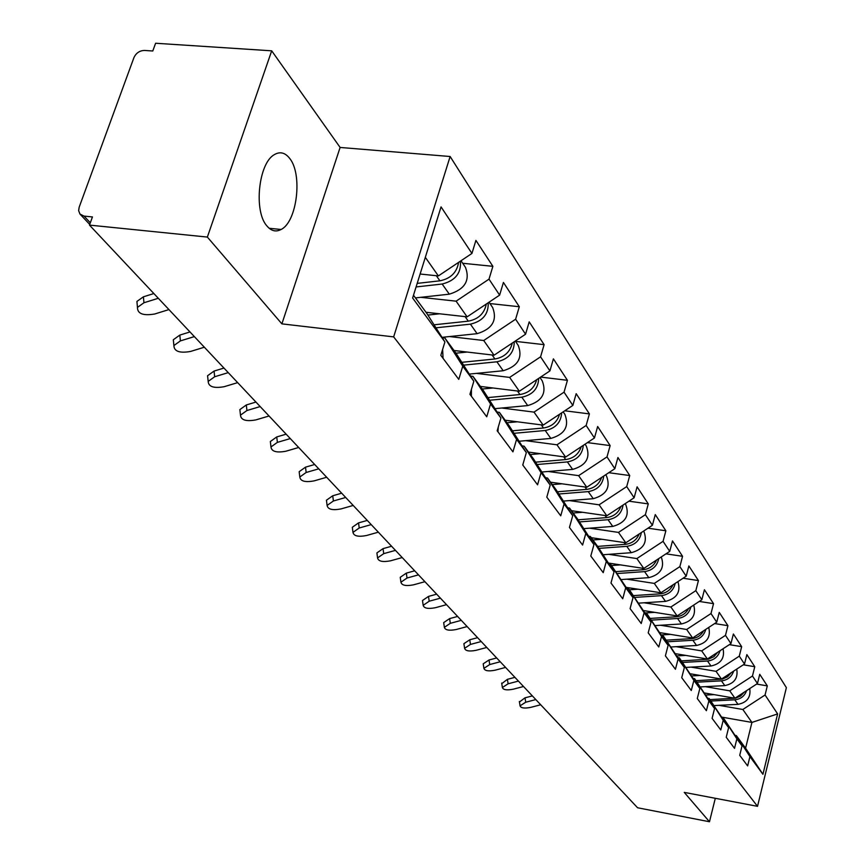 <?xml version="1.0" encoding="UTF-8"?>
<svg xmlns="http://www.w3.org/2000/svg" width="865" height="865" viewBox="0 0 865 865"><rect width="100%" height="100%" fill="white"/><g stroke="black" fill="none" stroke-linecap="round" stroke-linejoin="round"><path stroke-width="1.3" d="M289.656 158.381C302.826 174.233 297.063 221.873 281.103 229.474C275.957 232.22 271.21 231.042 266.896 225.916C253.564 211.363 258.494 163.28 274.259 154.694C279.936 151.299 285.072 152.521 289.656 158.381M271.697 50.819L207.362 237.075L281.893 323.867L340.118 147.45L271.697 50.819L155.603 43.25L152.781 50.992L144.498 50.44C139.622 50.592 136.097 53.003 133.913 57.663L79.169 207.2L78.639 210.671L79.969 214.055L84.046 216.099L92.447 216.942L89.473 225.105L637.581 807.759L709.473 821.75L715.312 798.298M340.118 147.45L450.135 156.511L786.382 687.632L757.524 806.331L393.661 336.885L450.135 156.511M420.12 274.021L438.371 275.924L471.933 253.434L441.053 206.908L412.627 298.025L444.913 341.924L440.815 355.342L458.774 379.378L462.753 366.176L444.848 337.988L442.231 337.685M471.933 253.434L475.912 240.405L492.877 266.334L462.71 263.274M420.736 297.322L456.104 301.171L489.006 279.146L492.877 266.334M489.006 279.146L499.624 295.127L503.419 282.444L519.303 306.74L489.947 303.561M449.465 336.55L483.719 340.507L515.616 319.217L519.303 306.74M515.616 319.217L525.563 334.204L529.196 321.856L544.107 344.659L515.518 341.383M476.431 373.377L509.647 377.41L540.571 356.823L544.107 344.659M540.571 356.823L549.924 370.901L553.395 358.856L567.429 380.308L540.636 377.075M501.776 408.021L534.019 412.118L564.045 392.169L567.429 380.308M564.045 392.169L572.846 405.425L576.177 393.683L589.4 413.903L564.759 410.789M525.65 440.663L556.974 444.805L586.146 425.472L589.4 413.903M586.146 425.472L594.45 437.971L597.65 426.51L610.139 445.594L587.443 442.61M548.172 471.468L578.631 475.653L607.003 456.893L610.139 445.594M607.003 456.893L614.842 468.7L617.924 457.509L629.731 475.545L608.798 472.701M569.473 500.597L599.11 504.814L626.714 486.584L629.731 475.545M626.714 486.584L634.132 497.753L637.105 486.822L648.274 503.906L628.942 501.181M589.627 528.18L618.486 532.408L645.377 514.686L648.274 503.906M645.377 514.686L652.405 525.282L655.27 514.589L665.866 530.786L647.971 528.191M608.733 554.335L636.867 558.574L663.066 541.339L665.866 530.786M663.066 541.339L669.726 551.383L672.494 540.928L682.561 556.314L665.985 553.838M626.876 579.172L654.308 583.41L679.858 566.629L682.561 556.314M679.858 566.629L686.194 576.177L688.864 565.948L698.433 580.577L683.058 578.22M644.111 602.786L670.883 607.014L695.817 590.665L698.433 580.577M695.817 590.665L701.839 599.748L704.424 589.735L713.538 603.662L699.266 601.435M660.525 625.254L686.659 629.482L710.998 613.545L713.538 603.662M710.998 613.545L716.739 622.195L719.248 612.398L727.93 625.676L714.674 623.557M676.171 646.685L701.699 650.902L725.476 635.353L727.93 625.676M725.476 635.353L730.947 643.603L733.379 634.002L741.662 646.663L729.336 644.652M691.092 667.131L716.047 671.327L739.283 656.146L741.662 646.663M739.283 656.146L744.505 664.028L746.863 654.61L754.777 666.71L743.305 664.807M705.332 686.659L729.746 690.832L752.463 676.008L754.777 666.71M752.463 676.008L757.459 683.534L759.74 674.311L767.309 685.88L756.637 684.074M718.956 705.321L742.84 709.484L765.071 694.995L767.309 685.88M765.071 694.995L777.624 713.906L762.93 774.294L749.933 756.615L736.353 735.596L735.272 735.401M462.753 366.176L473.836 381.249L469.933 394.299L486.736 416.789L490.542 403.944L500.921 418.065L497.18 430.77L512.945 451.865L516.578 439.355L526.331 452.611L522.752 464.992L537.565 484.811L541.047 472.625L550.216 485.092L546.799 497.159L560.736 515.821L564.077 503.938L572.727 515.691L569.44 527.445L582.588 545.047L585.8 533.467L593.952 544.561L590.795 556.033L603.219 572.662L606.311 561.353L614.02 571.841L610.982 583.042L622.735 598.775L625.709 587.735L633.018 597.661L630.088 608.614L641.235 623.524L644.101 612.723L651.031 622.151L648.199 632.845L658.773 646.988L661.541 636.445L668.115 645.387L665.39 655.843L675.435 669.294L678.106 658.968L684.366 667.477L681.728 677.706L691.286 690.497L693.871 680.398L699.828 688.508L697.277 698.52L706.381 710.706L708.889 700.812L714.566 708.532L712.09 718.339L720.783 729.963L723.205 720.275L728.622 727.649L726.222 737.25L734.515 748.344L736.872 738.861L742.051 745.9L739.716 755.307L747.641 765.914L749.933 756.615M425.991 312.276L467.111 316.85L456.104 301.171M444.848 337.988L456.06 353.288L473.836 381.249M467.111 316.85L499.624 295.127M454.017 350.498L494.056 355.212L483.719 340.507M490.542 403.944L472.971 376.361L470.538 376.059M472.971 376.361L483.492 390.699L500.921 418.065M494.056 355.212L525.563 334.204M480.345 386.417L519.346 391.239L509.647 377.41M516.578 439.355L499.365 412.346L497.094 412.054M499.365 412.346L509.236 425.818L526.331 452.611M519.346 391.239L549.924 370.901M505.128 420.217L543.155 425.126L534.019 412.118M541.047 472.625L524.158 446.178L522.038 445.886M524.158 446.178L533.456 458.85L550.216 485.092M543.155 425.126L572.846 405.425M528.504 452.092L565.591 457.077L556.974 444.805M564.077 503.938L547.513 478.031L545.534 477.75M547.513 478.031L556.282 489.979L572.727 515.691M565.591 457.077L594.45 437.971M550.583 482.205L586.773 487.255L578.631 475.653M585.8 533.467L569.548 508.079L567.689 507.809M569.548 508.079L577.831 519.368L593.952 544.561M586.773 487.255L614.842 468.7M571.473 510.696L606.808 515.778L599.11 504.814M606.311 561.353L590.363 536.473L588.611 536.214M590.363 536.473L598.191 547.156L614.02 571.841M606.808 515.778L634.132 497.753M591.26 537.684L625.784 542.798L618.486 532.408M625.709 587.735L610.063 563.342L608.409 563.093M610.063 563.342L633.018 597.661M625.784 542.798L652.405 525.282M608.387 563.05L643.787 568.435L636.867 558.574M644.101 612.723L628.736 588.805L627.179 588.568M628.736 588.805L651.031 622.151M643.787 568.435L669.726 551.383M626.433 587.4L660.882 592.784L654.308 583.41M661.541 636.445L646.458 612.982L644.987 612.744M646.458 612.982L668.115 645.387M660.882 592.784L686.194 576.177M643.592 610.582L677.144 615.934L670.883 607.014M678.106 658.968L663.304 635.948L661.909 635.721M663.304 635.948L684.366 667.477M677.144 615.934L701.839 599.748M659.93 632.65L692.627 637.981L686.659 629.482M693.871 680.398L679.328 657.811L677.998 657.584M679.328 657.811L699.828 688.508M692.627 637.981L716.739 622.195M675.5 653.691L707.386 659L701.699 650.902M708.889 700.812L694.595 678.636L693.341 678.42M694.595 678.636L714.566 708.532M707.386 659L730.947 643.603M690.357 673.792L721.475 679.057L716.047 671.327M723.205 720.275L709.159 698.498L707.959 698.293M709.159 698.498L728.622 727.649M721.475 679.057L744.505 664.028M704.543 692.984L734.936 698.228L729.746 690.832M736.872 738.861L723.064 717.463L721.929 717.258M723.064 717.463L742.051 745.9M734.936 698.228L757.459 683.534M721.843 717.128L751.934 722.426L742.84 709.484M736.353 735.596L745.587 748.182L751.934 722.426L777.624 713.906M762.93 774.294L745.587 748.182M207.362 237.075L89.473 225.105M281.893 323.867L393.661 336.885M757.524 806.331L684.258 792.383L709.473 821.75M438.371 275.924L425.321 257.338M413.492 295.225L426.791 313.368L444.913 341.924M519.443 702.002L525.012 697.828L525.725 702.218L520.06 705.84C520.892 708.089 524.417 708.608 530.656 707.386L540.701 704.77M532.364 695.914L525.012 697.828M525.725 702.218L535.824 699.58M744.311 692.108L740.57 696.044L735.564 698.163L709.97 699.612M714.068 694.627L705.883 695.06M746.625 690.605C744.614 696.087 740.656 699.158 734.785 699.807L711.019 701.028M749.75 688.562C750.993 697.266 747.068 702.531 737.986 704.359L714.339 705.559M501.776 683.653L507.409 679.328L508.112 683.793L502.381 687.513C503.214 689.892 506.847 690.454 513.269 689.189L523.52 686.507M514.913 677.36L507.409 679.328M508.112 683.793L518.427 681.09M483.319 664.482L483.211 663.823L489.017 659.995L489.72 664.547L483.913 668.353C484.757 670.872 488.487 671.489 495.115 670.191L505.571 667.423M496.672 657.962L489.017 659.995M489.72 664.547L500.24 661.757M464.018 644.436L463.9 643.69L469.771 639.776L470.474 644.414L464.602 648.317C465.435 650.988 469.273 651.648 476.118 650.307L486.79 647.463M477.588 637.678L469.771 639.776M470.474 644.414L481.21 641.538M443.799 623.449L443.68 622.616L449.616 618.605L450.319 623.319L444.372 627.33C445.205 630.163 449.162 630.888 456.233 629.504L467.132 626.574M457.607 616.442L449.616 618.605M450.319 623.319L461.294 620.356M422.617 601.456L422.488 600.515L428.499 596.407L429.191 601.218L423.18 605.316C424.001 608.333 428.067 609.122 435.398 607.706L446.535 604.667M436.663 594.168L428.499 596.407M429.191 601.218L440.404 598.158M731.357 672.602L727.519 676.83L722.275 679.122L696.098 680.679M700.228 675.457L691.73 675.933M733.65 671.11C731.671 676.884 727.595 680.139 721.442 680.852L697.19 682.171M736.721 669.11C738.245 678.128 734.277 683.62 724.794 685.61L700.628 686.907M717.799 652.188L713.863 656.719L708.37 659.206L681.577 660.882M685.75 655.4L676.927 655.908M720.058 650.718C718.134 656.795 713.939 660.233 707.494 661.022L682.723 662.439M723.064 648.761C724.924 658.092 720.891 663.833 710.998 666.007L686.237 667.402M703.591 630.801C700.996 635.483 697.039 638.089 691.719 638.619L666.374 640.154M670.591 634.391L661.411 634.942M705.829 629.342C703.959 635.743 699.634 639.386 692.876 640.262L667.575 641.776M708.749 627.439C710.965 637.094 706.9 643.106 696.541 645.474L671.175 646.977M688.681 608.376C686.075 613.371 681.955 616.172 676.344 616.767L650.437 618.41M654.697 612.344L646.004 612.907M690.897 606.916C689.091 613.663 684.648 617.524 677.554 618.486L651.691 620.119M693.708 605.078C696.347 615.069 692.238 621.362 681.404 623.957L655.378 625.579M673.024 584.816C670.407 590.157 666.126 593.163 660.2 593.833L633.71 595.596M638.002 589.206L629.45 589.789M675.219 583.367C673.5 590.471 668.915 594.569 661.466 595.639L635.029 597.391M677.911 581.604C681.004 591.93 676.873 598.526 665.509 601.38L638.813 603.132M400.398 578.382L400.246 577.312L406.334 573.117L407.026 578.025L400.938 582.21C401.738 585.421 405.945 586.297 413.535 584.827L424.92 581.691M414.681 570.803L406.334 573.117M407.026 578.025L418.487 574.857M656.557 560.044C653.94 565.742 649.496 568.965 643.225 569.721L616.129 571.614M620.465 564.888L611.652 565.505M658.741 558.606C657.119 566.088 652.394 570.435 644.566 571.614L617.513 573.506M661.271 556.941C664.904 567.602 660.752 574.511 648.815 577.658L621.394 579.55M377.054 554.141L376.891 552.93L383.044 548.637L383.725 553.643L377.562 557.925C378.351 561.363 382.687 562.315 390.569 560.801L402.214 557.557M391.586 546.248L383.044 548.637M383.725 553.643L395.456 550.367M639.213 533.965C636.608 540.041 631.991 543.501 625.373 544.345L597.639 546.388M602.008 539.284L592.925 539.955M641.376 532.537C639.884 540.42 635.018 545.026 626.779 546.345L598.98 548.378M643.733 530.98C647.961 541.987 643.798 549.221 631.255 552.703L603.067 554.746M352.498 528.645L352.315 527.272L358.543 522.893L359.224 527.996L352.985 532.375C353.742 536.041 358.218 537.1 366.414 535.532L378.34 532.18M367.279 520.416L358.543 522.893M359.224 527.996L371.226 524.612M620.929 506.468C618.356 512.945 613.566 516.664 606.56 517.605L578.112 519.811M582.556 512.285L573.171 513.021M623.07 505.052C621.73 513.367 616.723 518.243 608.041 519.714L579.463 521.919M625.233 503.625L625.568 504.122C629.915 515.356 625.644 522.784 612.755 526.417L583.756 528.623M326.646 501.808L326.44 500.23L332.733 495.775L333.403 500.986L327.1 505.43C327.813 509.377 332.441 510.545 340.983 508.923L353.19 505.441M341.675 493.201L332.733 495.775M333.403 500.986L345.686 497.472M601.629 477.437C599.088 484.346 594.114 488.325 586.697 489.385L557.428 491.774M562.023 483.805L552.335 484.605M603.748 476.031C602.591 484.789 597.423 489.979 588.265 491.612L558.855 494.002M605.705 474.744L606.452 475.847C610.863 487.309 606.462 494.921 593.239 498.694L563.385 501.084M299.377 473.501L299.16 471.695L305.507 467.165L306.156 472.485L299.798 477.004C300.458 481.254 305.237 482.529 314.168 480.864L326.678 477.253M314.676 464.494L305.507 467.165M306.156 472.485L318.752 468.83M581.215 446.74C578.739 454.093 573.571 458.374 565.71 459.564L535.565 462.159M540.333 453.682L530.31 454.558M583.302 445.356C582.361 454.579 577.052 460.104 567.364 461.921L537.079 464.516M585.054 444.199L586.265 445.983C590.741 457.682 586.2 465.489 572.63 469.403L541.858 472.009M270.583 443.604L270.345 441.528L276.746 436.933L277.384 442.372L270.972 446.956C271.545 451.53 276.508 452.957 285.85 451.238L298.663 447.486M286.142 434.165L276.746 436.933M277.384 442.372L290.294 438.577M559.59 414.227C557.211 422.066 551.838 426.661 543.49 428.002L512.426 430.813M517.378 421.796L506.987 422.747M561.645 412.854C560.963 422.574 555.503 428.456 545.253 430.5L514.015 433.311M563.169 411.848L564.899 414.4C569.44 426.337 564.759 434.349 550.832 438.425L519.076 441.247M240.135 412L239.865 409.599L246.309 404.961L246.936 410.518L240.481 415.146C240.946 420.087 246.093 421.677 255.899 419.893L269.047 415.989M522.882 465.154L523.141 463.662M255.954 402.074L246.309 404.961M246.936 410.518L260.181 406.572M536.657 379.724C534.386 388.082 528.807 393.013 519.941 394.537L487.882 397.597M493.028 387.985L482.259 389.023M538.668 378.383C538.289 388.623 532.678 394.894 521.8 397.186L489.568 400.246M539.965 377.529L542.269 380.924C546.875 393.132 542.031 401.349 527.715 405.588L494.931 408.658M207.87 378.513L207.578 375.734L214.066 371.063L214.661 376.751L208.173 381.411C208.508 386.763 213.839 388.526 224.165 386.698L237.659 382.633M497.937 431.776L498.272 427.05M223.959 368.068L214.066 371.063M214.661 376.751L228.252 372.631M512.275 343.059C510.145 351.958 504.371 357.267 494.921 358.986L461.802 362.316M467.176 352.044L455.985 353.19M514.232 341.762C514.232 352.542 508.447 359.224 496.899 361.797L463.597 365.138M515.302 341.048L518.243 345.405C522.925 357.872 517.908 366.317 503.192 370.739L469.284 374.091M173.649 342.994L173.324 339.75L179.823 335.09L180.396 340.897L173.897 345.557C174.06 351.385 179.596 353.353 190.495 351.46L204.356 347.222M471.382 396.246L471.425 389.293M189.986 331.955L179.823 335.09M180.396 340.897L194.365 336.604M486.314 304.026C484.378 313.498 478.367 319.217 468.3 321.164L434.046 324.797M439.669 313.8L427.872 315.065M488.195 302.761C488.639 314.114 482.702 321.239 470.409 324.159L435.96 327.803M489.028 302.199L492.704 307.637C497.451 320.374 492.25 329.046 477.102 333.674L442.004 337.339M137.265 305.237L136.919 301.442L143.406 296.814L143.947 302.761L137.459 307.389C137.405 313.736 143.147 315.952 154.694 314.006L168.945 309.584M443.075 358.37L442.621 349.449M153.851 293.549L143.406 296.814M143.947 302.761L158.306 298.274M458.601 262.365C456.904 272.453 450.676 278.606 439.917 280.822L417.19 283.385M460.396 261.165C461.369 273.091 455.293 280.714 442.166 284.023L416.076 286.942M461.002 260.754L465.489 267.393C470.3 280.411 464.905 289.343 449.313 294.176L415.46 297.906M84.046 216.099L90.317 222.792M737.986 704.359L734.785 699.807M720.394 679.36L720.004 678.809M724.794 685.61L721.442 680.852M706.391 659.465L705.883 658.752M710.998 666.007L707.494 661.022M691.719 638.619L691.092 637.732M696.541 645.474L692.876 640.262M676.344 616.767L675.576 615.685M681.404 623.957L677.554 618.486M660.2 593.833L659.281 592.525M665.509 601.38L661.466 595.639M643.225 569.721L642.154 568.186M648.815 577.658L644.566 571.614M625.373 544.345L624.108 542.55M631.255 552.703L626.779 546.345M606.56 517.605L605.1 515.529M612.755 526.417L608.041 519.714M586.697 489.385L585.021 487.006M593.239 498.694L588.265 491.612M565.71 459.564L563.785 456.839M572.63 469.403L567.364 461.921M543.49 428.002L541.306 424.888M550.832 438.425L545.253 430.5M519.941 394.537L517.454 391.002M527.715 405.588L521.8 397.186M494.921 358.986L492.109 354.985M503.192 370.739L496.899 361.797M468.3 321.164L465.111 316.633M477.102 333.674L470.409 324.159M439.917 280.822L436.317 275.708M449.313 294.176L442.166 284.023M281.103 229.474L269.21 228.295M89.722 224.435L80.315 214.434M519.357 701.472L520.06 705.84M501.678 683.058L502.381 687.513M483.211 663.823L483.913 668.353M463.9 643.69L464.602 648.317M443.68 622.616L444.372 627.33M422.488 600.515L423.18 605.316M400.246 577.312L400.938 582.21M376.891 552.93L377.562 557.925M352.315 527.272L352.985 532.375M326.44 500.23L327.1 505.43M299.16 471.695L299.798 477.004M270.345 441.528L270.972 446.956M239.865 409.599L240.481 415.146M207.578 375.734L208.173 381.411M173.324 339.75L173.897 345.557M136.919 301.442L137.459 307.389"/></g></svg>
